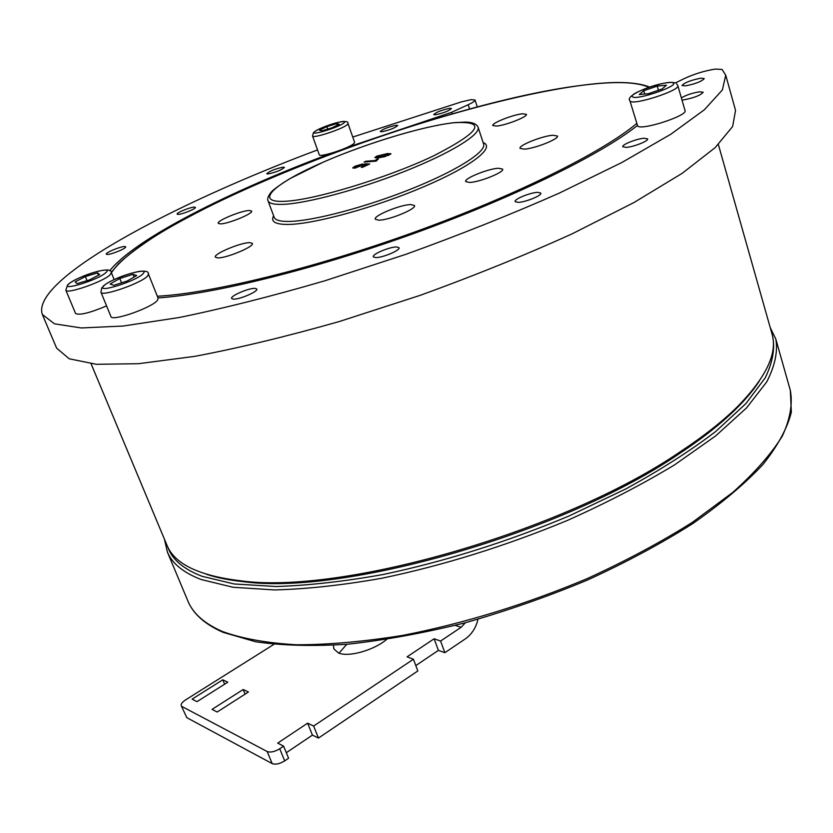 <?xml version="1.0" encoding="UTF-8"?>
<svg xmlns="http://www.w3.org/2000/svg" width="833" height="833" viewBox="0 0 833 833"><rect width="100%" height="100%" fill="white"/><g stroke="black" fill="none" stroke-linecap="round" stroke-linejoin="round"><path stroke-width="1.25" d="M469.573 182.448C479.662 182.198 504.663 172.098 502.611 169.12L498.509 168.245C488.232 168.641 463.794 178.533 465.699 181.563L469.573 182.448M249.89 242.642L252.357 243.413C254.742 246.443 226.097 258.417 217.632 257.897L215.341 257.137C213.154 254.023 241.185 242.299 249.89 242.642M410.773 204.554L414.47 205.522C416.823 208.823 388.907 220.308 378.734 220.183L375.277 219.214C373.101 215.841 400.371 204.616 410.773 204.554M249.369 210.499L251.597 211.061C253.596 213.487 227.94 224.025 220.318 223.879L218.246 223.306C216.393 220.818 241.56 210.489 249.369 210.499M522.51 113.788L526.404 114.319C528.07 116.589 505.787 125.367 496.53 126.075L492.824 125.533C491.272 123.222 513.097 114.61 522.51 113.788M552.862 135.248L557.423 136.029C559.349 138.84 534.848 148.586 524.374 149.149L520.052 148.347C518.261 145.494 542.21 135.946 552.862 135.248M376.141 161.133L364.083 162.081L365.874 161.248L375.287 160.509L377.016 158.988L378.411 158.874L376.141 161.133M354.952 166.236L362.792 163.914L356.191 166.142L354.848 167.152L356.066 167.308L361.657 165.746L364.958 163.83L369.717 163.997L362.667 167.266L361.272 167.371L366.791 164.809L364.51 164.726L354.317 168.141L352.703 167.891L354.952 166.236L355.129 166.735M376.766 156.156L387.418 153.543L390.948 153.772L384.596 156.719L378.286 157.77L374.85 157.531L376.766 156.156L376.974 156.75M354.848 167.152L355.191 168.047M356.264 167.87L356.066 167.308M363.25 165.465L363.021 164.819M365.083 164.747L364.958 163.83M365.25 164.663L368.051 164.767M353.327 168.151L354.879 167.246M366.104 161.925L365.874 161.248M375.527 161.186L375.287 160.509M375.683 161.165L377.307 159.821L377.016 158.988M387.668 154.251L387.418 153.543M388.594 154.313L390.552 154.324M375.527 157.822L377.016 157M387.991 155.604L388.813 154.438L385.648 154.365L377.943 156.083L376.964 156.854L377.495 157.833M380.296 157.562L380.077 156.948L387.855 155.219M376.964 156.854L380.077 156.948M700.886 78.187L704.281 78.573C701.761 81.457 695.44 83.894 685.32 85.893L682.008 85.497C684.497 82.634 690.786 80.197 700.886 78.187M681.352 97.836C686.517 94.931 692.608 92.921 699.637 91.797L703.177 92.255C700.563 95.347 693.983 97.898 683.424 99.918L681.977 100.012M537.764 192.35L540.815 193.11C542.262 195.411 525.29 202.325 518.064 202.367L515.127 201.596C513.742 199.285 530.454 192.465 537.764 192.35M644.138 138.247L647.626 138.892C648.865 140.912 633.444 147.014 626.156 147.389L622.782 146.733C621.595 144.703 636.776 138.674 644.138 138.247M396.706 246.964L399.059 247.734C400.704 250.181 382.253 257.928 375.537 257.584L373.288 256.824C371.716 254.346 389.896 246.703 396.706 246.964M255.096 288.385L256.783 289.041C258.522 291.446 239.102 299.765 233.23 299.12L231.626 298.474C229.97 296.027 249.109 287.822 255.096 288.385M124.731 246.506L125.679 246.797C126.876 248.182 111.122 254.711 107.186 254.461L106.291 254.169C105.156 252.753 120.723 246.297 124.731 246.506M194.349 207.094L195.411 207.355C196.473 208.573 182.135 214.414 178.137 214.393L177.106 214.133C176.096 212.884 190.278 207.105 194.349 207.094M283.147 167.131L284.428 167.371C281.512 170.047 276.035 172.244 267.976 173.962L266.737 173.733C269.632 171.067 275.098 168.86 283.147 167.131M396.164 125.252L397.778 125.46C395.144 127.928 389.802 130.031 381.774 131.781L380.202 131.562C382.816 129.105 388.136 127.001 396.164 125.252M449.643 108.311L451.455 108.519C448.914 110.935 443.583 113.017 435.461 114.787L433.701 114.579C436.221 112.174 441.542 110.091 449.643 108.311M725.814 75.449L735.539 110.393L732.644 126.501L715.151 147.639L682.217 173.295L633.996 202.523L572.042 233.875C524.78 255.294 474.144 275.775 420.155 295.351L339.604 321.434C286.885 336.438 238.592 348.079 194.714 356.357L138.528 363.698L96.451 364.302L69.254 358.815L56.613 348.142L42.348 314.478L54.489 323.818L81.29 327.952L123.128 326.036L179.272 317.498C223.223 308.502 271.704 296.277 324.714 280.825L405.838 254.336C460.285 234.677 511.4 214.289 559.172 193.162L621.897 162.497L670.815 134.238L704.395 109.748L722.409 89.912L725.73 75.168L722.055 69.441L715.38 69.077C704.864 70.722 694.535 73.877 684.393 78.521L675.396 82.936M469.635 109.029L468.208 104.698C472.905 102.511 475.185 100.949 475.039 100.012L471.27 99.627L461.628 101.813L352.755 137.049M637.307 125.585C600.905 154.532 514.471 197.234 414.178 233.386C313.916 269.528 212.977 294.247 157.999 297.933M109.706 270.767C134.769 238.998 229.887 191.038 331.805 153.064M346.705 147.576L451.59 112.32L452.121 113.913M468.208 104.698L451.59 112.32M42.348 314.478C30.29 279.826 171.421 204.491 317.529 149.94M759.227 381.202C753.49 390.031 745.722 399.299 735.924 409.003C721.201 423.57 702.198 438.543 678.926 453.912C563.327 532.995 342.936 595.834 243.007 581.621C228.825 580.132 216.601 577.675 206.355 574.249M166.756 544.751L166.996 545.323C174.597 564.003 199.077 575.811 240.456 580.768C340.989 595.054 563.441 531.6 679.978 451.944C703.437 436.461 722.575 421.394 737.403 406.743C766.391 377.141 777.897 352.723 771.899 333.492L718.369 144.546M333.512 645.263L333.825 648.865L338.49 652.978C348.423 657.435 373.767 650.354 386.616 639.473M444.874 652.687L440.574 641.056L434.118 638.796L438.418 650.375L444.874 652.687L465.324 638.88C471.77 634.298 475.987 627.759 477.986 619.263M455.255 625.375L461.097 627.311L465.387 622.73M243.184 689.505L212.051 709.383L217.174 712.017L248.432 692.004L243.184 689.505L245.1 694.139M434.118 638.796L407.056 656.852L413.418 659.236L417.833 670.95L318.477 738.059L313.625 726.053L307.616 723.169L277.701 743.119L283.605 746.149L288.582 758.249L284.699 760.873C279.69 763.913 275.515 764.819 272.193 763.611L267.185 751.533C270.496 752.709 274.671 751.793 279.711 748.763L284.699 760.873M283.605 746.149L279.711 748.763M273.911 644.367L185.53 699.928C182.208 702.125 180.782 704.062 181.24 705.738L186.842 717.682L272.193 763.611M182.073 706.571L267.185 751.533M186.842 717.682L181.24 705.738M415.802 665.588L438.418 650.375M413.418 659.236L313.625 726.053M307.616 723.169L312.437 735.123L318.477 738.059M286.302 752.709L312.437 735.123M222.775 679.811L192.1 699.137L197.004 701.657L227.794 682.196L222.775 679.811L224.618 684.205M461.097 627.311L440.574 641.056M346.747 644.305L338.989 653.166M629.925 100.783L630.3 101.251C634.194 105.447 680.696 90.193 677.843 85.643L685.028 110.602C687.996 115.579 641.681 130.677 637.682 126.064L629.925 100.783C623.698 94.868 662.818 80.218 674.584 82.727M662.068 88.996L666.431 85.185L657.227 86.08L643.742 90.724L639.255 94.535L648.386 93.702L662.068 88.996M644.721 94.035L643.742 90.724M658.445 90.245L657.227 86.08M148.42 273.974L158.145 298.287L157.572 300.099C152.908 307.387 111.684 321.934 110.945 316.561L100.949 292.216C101.532 297.225 142.953 282.606 147.805 275.681L148.42 273.974C149.482 265.821 113.132 277.17 102.969 286.354M127.085 281.065L136.727 275.546L132.999 274.307L119.785 278.514L110.123 284.001L113.684 285.323L127.085 281.065M121.535 282.824L119.785 278.514M134.103 277.045L132.999 274.307M106.572 305.909C89.766 312.979 79.427 315.499 75.564 313.489L65.849 290.196C66.286 294.528 102.928 281.866 109.966 274.952L111.341 272.62C112.132 265.092 80.093 275.317 68.743 283.855M89.381 279.961L99.658 274.557L97.565 272.891L85.362 276.556L75.105 281.918L77.021 283.657L89.381 279.961M87.059 280.659L85.362 276.556M98.502 275.171L97.565 272.891M347.986 123.492L354.598 142.287L354.025 143.38C349.985 147.899 319.31 157.926 319.268 154.761L312.531 135.998C312.5 138.944 343.269 128.834 347.403 124.523L347.986 123.492C348.881 120.191 339.635 121.514 331.951 124.096C324.183 126.606 318.321 129.177 314.364 131.812M331.909 127.845L339.26 124.232L336.678 123.638L326.859 126.616L319.518 130.219L321.996 130.843L331.909 127.845M327.744 129.105L326.859 126.616M337.24 125.221L336.678 123.638M268.039 200.763L274.203 217.361C275.348 220.245 280.44 221.599 289.468 221.432C313.312 221.005 366.072 207.084 411.533 188.81C457.088 170.536 486.618 151.606 483.598 144.036L478.09 127.199C480.964 134.332 451.184 152.856 405.432 171.057C359.773 189.278 306.929 203.481 283.158 204.345C274.161 204.668 269.121 203.481 268.039 200.763C267.049 198.972 268.08 196.13 271.1 192.236C273.057 189.851 279.159 185.405 289.395 178.897L323.558 161.998C366.489 143.318 422.685 126.168 454.058 122.69M483.109 142.537C495.937 147.295 471.645 166.423 423.403 186.915C375.35 207.427 314.562 224.108 288.416 224.441C275.327 224.546 270.392 221.661 273.62 215.799M453.954 122.732C421.498 126.231 360.064 145.317 316.571 165.121C272.766 184.916 254.565 202.617 284.22 201.336C313.146 200.42 386.793 178.168 433.67 155.823C480.599 131.718 487.357 120.691 453.954 122.732M648.897 87.319C636.745 81.832 614.796 81.124 583.058 85.174C438.647 102.397 151.158 213.227 111.403 272.797M157.322 296.225C210.832 293.466 313.073 268.736 414.699 232.011C516.345 195.297 602.863 151.97 636.683 123.503M187.748 600.687L188.019 601.322C193.183 613.702 204.71 623.782 222.578 631.56C242.288 638.661 266.924 643.066 296.475 644.784C328.598 644.773 364.156 641.618 403.162 635.319C464.585 623.261 525.883 604.383 587.057 578.664C625.833 560.932 660.965 542.148 692.442 522.301L732.696 492.49C754.76 472.738 771.296 453.943 782.302 436.117C790.132 419.124 792.808 403.89 790.33 390.396L775.94 339.5M790.33 390.396L791.35 412.148C787.31 428.318 777.793 445.822 762.809 464.647C744.619 484.025 721.201 503.715 692.535 523.738C661.142 543.585 626.114 562.358 587.463 580.049C547.416 596.72 506.537 610.995 464.835 622.886C423.56 633.09 384.461 640.213 347.538 644.232C312.646 646.418 282.033 645.596 255.731 641.774L223.275 632.414C205.137 624.469 193.381 614.108 188.019 601.322L167.402 552.092C172.181 563.525 183.385 572.656 201.013 579.476L232.948 587.255L274.536 589.941C306.69 589.087 342.405 585.203 381.649 578.279C443.541 565.378 505.496 546.084 567.512 520.386C606.861 502.757 642.555 484.233 674.615 464.824L715.703 435.878L746.576 407.868L766.735 381.889C774.971 365.822 777.991 351.536 775.804 339.031L770.223 327.577M167.735 546.927C171.91 559.307 183.364 569.106 202.117 576.311L234.146 583.975L275.869 586.515C308.148 585.547 343.956 581.528 383.315 574.468C445.353 561.327 507.287 541.825 569.116 515.96L625.843 488.929C660.579 469.864 690.578 450.695 715.828 431.39L745.931 403.557L765.225 377.838C772.847 362.001 775.273 347.965 772.472 335.73M437.169 118.276L436.981 117.724M673.085 82.894C668.441 79.489 626.864 93.806 632.611 96.826C636.495 100.595 679.78 85.705 673.085 82.894M143.266 273.463C150.357 265.873 109.581 278.857 103.625 286.063C95.524 294.07 137.872 280.638 143.266 273.463M105.708 272.755C115.246 264.832 77.531 276.16 69.118 283.709C58.633 291.966 97.628 280.336 105.708 272.755M344.112 122.753C349.85 117.984 319.435 127.23 314.707 131.676C308.397 136.643 339.625 127.199 344.112 122.753M583.162 85.133C507.88 94.962 397.466 127.22 300.588 165.725C244.163 188.404 196.786 211.166 158.457 234C140.933 245.246 127.647 255.137 118.598 263.665L111.237 272.391M583.714 85.06C614.4 81.072 636.381 81.749 649.625 87.069M454.766 122.618L465.241 122.097C472.321 122.159 476.601 123.867 478.09 127.199M363.021 164.747L363.271 165.455M388.813 154.438L389.053 155.136M167.402 552.092L164.413 539.138M477.309 106.978L475.039 100.012M243.007 581.621L240.456 580.768M166.996 545.323L91.099 363.813M735.924 409.003L737.403 406.743M677.843 85.643L676.573 83.737M101.751 287.718L100.949 292.216M111.341 272.62L114.173 279.596M67.64 284.803L65.849 290.196M313.458 132.614L312.531 135.998"/></g></svg>
